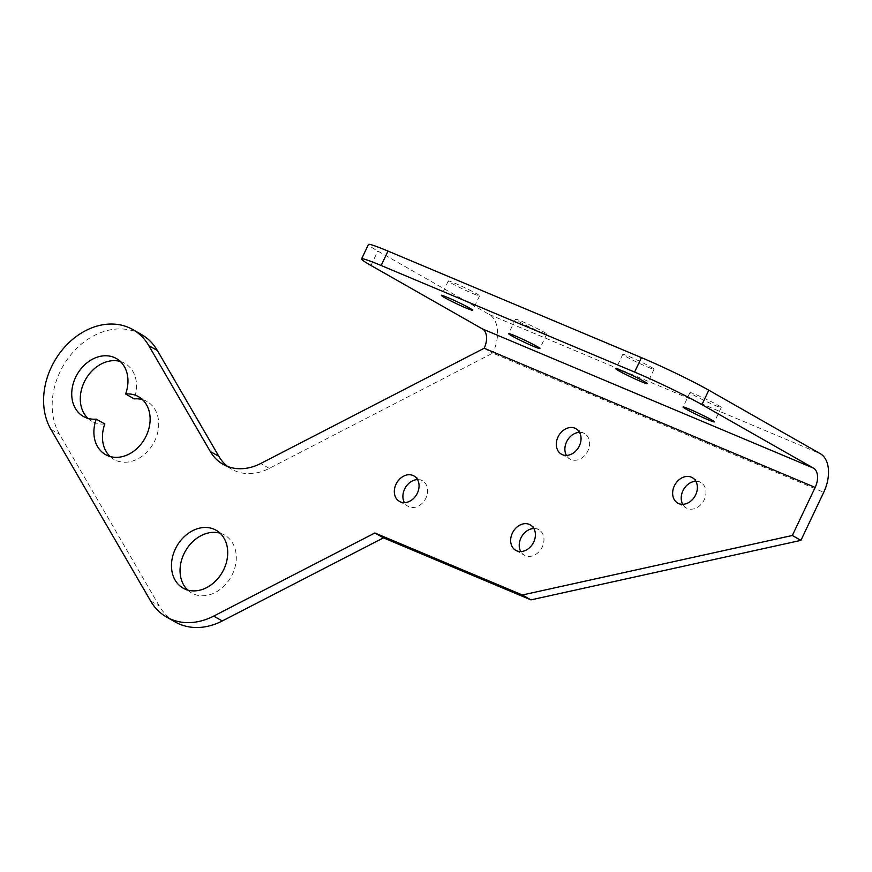 <?xml version="1.0" encoding="UTF-8"?>
<svg xmlns="http://www.w3.org/2000/svg" width="872" height="872" viewBox="0 0 872 872"><rect width="100%" height="100%" fill="white"/><g stroke="black" fill="none" stroke-linecap="round" stroke-linejoin="round"><path stroke-width="0.65" stroke-dasharray="4.36 3.27" d="M647.711 367.079A17.32 1.003 -154.6 0 0 654.065 369.216A17.32 1.003 -154.6 0 0 645.672 364.234A17.32 1.003 -154.6 0 0 629.126 356.495A17.32 1.003 -154.6 0 0 622.772 354.359A17.32 1.003 -154.6 0 0 631.164 359.351A17.32 1.003 -154.6 0 0 647.711 367.079M473.213 293.711A17.32 1.003 -154.6 0 0 479.578 295.859A17.32 1.003 -154.6 0 0 471.174 290.867A17.32 1.003 -154.6 0 0 454.628 283.127A17.32 1.003 -154.6 0 0 448.273 280.991A17.32 1.003 -154.6 0 0 456.666 285.983A17.32 1.003 -154.6 0 0 473.213 293.711M540.389 331.96A17.32 1.003 -154.6 0 0 546.755 334.096A17.32 1.003 -154.6 0 0 538.351 329.115A17.32 1.003 -154.6 0 0 521.805 321.376A17.32 1.003 -154.6 0 0 515.45 319.239A17.32 1.003 -154.6 0 0 523.843 324.221A17.32 1.003 -154.6 0 0 540.389 331.96M714.887 405.327A17.32 1.003 -154.6 0 0 721.242 407.464A17.32 1.003 -154.6 0 0 712.849 402.483A17.32 1.003 -154.6 0 0 696.303 394.743A17.32 1.003 -154.6 0 0 689.948 392.607A17.32 1.003 -154.6 0 0 698.341 397.588A17.32 1.003 -154.6 0 0 714.887 405.327M417.535 479.611A14.661 11.532 119.7 0 1 422.528 480.832A14.661 11.532 119.7 0 1 425.928 498.054A14.661 11.532 119.7 0 1 408.02 506.305A14.661 11.532 119.7 0 1 404.423 502.643M533.871 528.519A14.661 11.532 119.7 0 1 538.852 529.74A14.661 11.532 119.7 0 1 542.264 546.962A14.661 11.532 119.7 0 1 524.345 555.224A14.661 11.532 119.7 0 1 520.758 551.551M579.52 432.37A14.661 11.532 119.7 0 1 584.513 433.591A14.661 11.532 119.7 0 1 587.924 450.813A14.661 11.532 119.7 0 1 570.005 459.064A14.661 11.532 119.7 0 1 566.408 455.402M695.856 481.29A14.661 11.532 119.7 0 1 700.837 482.499A14.661 11.532 119.7 0 1 704.249 499.721A14.661 11.532 119.7 0 1 686.329 507.984A14.661 11.532 119.7 0 1 682.743 504.321M120.325 361.488A33.321 26.215 119.7 0 1 124.903 363.406A33.321 26.215 119.7 0 1 134.19 398.886M220.082 533.195A33.321 26.215 119.7 0 1 224.66 535.114A33.321 26.215 119.7 0 1 232.41 574.256A33.321 26.215 119.7 0 1 191.687 593.025A33.321 26.215 119.7 0 1 187.698 590.061M175.207 621.976A66.632 52.44 119.7 0 1 159.227 605.92L59.47 434.212A66.632 52.44 119.7 0 1 59.95 371.984A66.632 52.44 119.7 0 1 141.395 334.456M227.527 466.422A53.312 41.954 -60.3 0 0 231.636 469.18A53.312 41.954 -60.3 0 0 269.285 468.384L492.756 353.127L823.735 492.288M484.178 348.244L492.756 353.127A31.981 19.653 -67.2 0 0 489.301 314.52L377.816 251.049A53.312 3.096 25.4 0 1 368.442 244.487M104.814 423.999A33.321 26.215 119.7 0 1 91.931 421.318A33.321 26.215 119.7 0 1 87.941 418.364M142.485 399.638A33.321 26.215 119.7 0 1 147.074 401.567A33.321 26.215 119.7 0 1 153.374 443.488A33.321 26.215 119.7 0 1 114.101 459.479A33.321 26.215 119.7 0 1 110.112 456.514M50.892 429.329L59.47 434.212M269.285 468.384L260.706 463.501M150.649 601.037L159.227 605.92M489.301 314.52L820.279 453.68M370.971 265.47L377.816 251.049M654.065 369.216L647.22 383.647M479.578 295.859L472.722 310.279M546.755 334.096L539.899 348.517M721.242 407.464L714.397 421.885M399.441 501.422L408.02 506.305M515.766 550.341L524.345 555.224M561.426 454.192L570.005 459.064M677.762 503.1L686.329 507.984M116.325 358.523L124.903 363.406M183.12 588.142L191.687 593.025M216.082 530.231L224.66 535.114M105.523 454.595L114.101 459.479M138.495 396.684L147.074 401.567M83.363 416.435L91.931 421.318M692.259 477.616L700.837 482.499M575.934 428.708L584.513 433.591M530.274 524.857L538.852 529.74M413.949 475.949L422.528 480.832M231.636 469.18L223.058 464.296M689.948 392.607L683.092 407.028M515.45 319.239L508.605 333.66M448.273 280.991L441.428 295.412M622.772 354.359L615.915 368.78"/><path stroke-width="1.31" d="M640.866 381.5A17.32 1.003 -154.6 0 0 647.22 383.647A17.32 1.003 -154.6 0 0 638.827 378.655A17.32 1.003 -154.6 0 0 622.281 370.927A17.32 1.003 -154.6 0 0 615.915 368.78A17.32 1.003 -154.6 0 0 624.319 373.772A17.32 1.003 -154.6 0 0 640.866 381.5M466.367 308.132A17.32 1.003 -154.6 0 0 472.722 310.279A17.32 1.003 -154.6 0 0 464.329 305.287A17.32 1.003 -154.6 0 0 447.783 297.559A17.32 1.003 -154.6 0 0 441.428 295.412A17.32 1.003 -154.6 0 0 449.821 300.404A17.32 1.003 -154.6 0 0 466.367 308.132M533.544 346.38A17.32 1.003 -154.6 0 0 539.899 348.517A17.32 1.003 -154.6 0 0 531.506 343.535A17.32 1.003 -154.6 0 0 514.96 335.796A17.32 1.003 -154.6 0 0 508.605 333.66A17.32 1.003 -154.6 0 0 516.998 338.652A17.32 1.003 -154.6 0 0 533.544 346.38M708.042 419.748A17.32 1.003 -154.6 0 0 714.397 421.885A17.32 1.003 -154.6 0 0 705.993 416.903A17.32 1.003 -154.6 0 0 689.458 409.164A17.32 1.003 -154.6 0 0 683.092 407.028A17.32 1.003 -154.6 0 0 691.496 412.02A17.32 1.003 -154.6 0 0 708.042 419.748M404.423 502.643A14.661 11.532 119.7 0 1 404.608 489.083A14.661 11.532 119.7 0 1 417.535 479.611M417.361 493.171A14.661 11.532 119.7 0 1 399.441 501.422A14.661 11.532 119.7 0 1 396.03 484.2A14.661 11.532 119.7 0 1 413.949 475.949A14.661 11.532 119.7 0 1 417.361 493.171M520.758 551.551A14.661 11.532 119.7 0 1 520.933 537.991A14.661 11.532 119.7 0 1 533.871 528.519M533.686 542.079A14.661 11.532 119.7 0 1 515.766 550.341A14.661 11.532 119.7 0 1 512.365 533.108A14.661 11.532 119.7 0 1 530.274 524.857A14.661 11.532 119.7 0 1 533.686 542.079M566.408 455.402A14.661 11.532 119.7 0 1 566.593 441.842A14.661 11.532 119.7 0 1 579.52 432.37M579.346 445.93A14.661 11.532 119.7 0 1 561.426 454.192A14.661 11.532 119.7 0 1 558.015 436.959A14.661 11.532 119.7 0 1 575.934 428.708A14.661 11.532 119.7 0 1 579.346 445.93M682.743 504.321A14.661 11.532 119.7 0 1 682.918 490.762A14.661 11.532 119.7 0 1 695.856 481.29M695.671 494.838A14.661 11.532 119.7 0 1 677.762 503.1A14.661 11.532 119.7 0 1 674.35 485.878A14.661 11.532 119.7 0 1 692.259 477.616A14.661 11.532 119.7 0 1 695.671 494.838M125.612 394.002A33.321 26.215 119.7 0 1 138.495 396.684A33.321 26.215 119.7 0 1 144.796 438.605A33.321 26.215 119.7 0 1 105.523 454.595A33.321 26.215 119.7 0 1 96.247 419.116A33.321 26.215 119.7 0 1 83.363 416.435A33.321 26.215 119.7 0 1 75.613 377.293A33.321 26.215 119.7 0 1 116.325 358.523A33.321 26.215 119.7 0 1 125.612 394.002L134.19 398.886A33.321 26.215 119.7 0 1 142.485 399.638M87.941 418.364A33.321 26.215 119.7 0 1 84.181 382.176A33.321 26.215 119.7 0 1 120.325 361.488M187.698 590.061A33.321 26.215 119.7 0 1 183.938 553.884A33.321 26.215 119.7 0 1 220.082 533.195M223.832 569.372A33.321 26.215 119.7 0 1 183.12 588.142A33.321 26.215 119.7 0 1 175.359 549A33.321 26.215 119.7 0 1 216.082 530.231A33.321 26.215 119.7 0 1 223.832 569.372M210.272 451.456A53.312 41.954 119.7 0 0 223.058 464.296A53.312 41.954 119.7 0 0 260.706 463.501L484.178 348.244L815.167 487.415L792.332 535.484L800.91 540.368L530.939 599.871L522.361 594.987L374.862 532.977L213.695 616.09A66.632 52.44 119.7 0 1 166.628 617.093A66.632 52.44 119.7 0 1 150.649 601.037L50.892 429.329A66.632 52.44 119.7 0 1 51.372 367.101A66.632 52.44 119.7 0 1 132.816 329.572A66.632 52.44 119.7 0 1 148.796 345.628L210.272 451.456L218.85 456.339A53.312 41.954 -60.3 0 0 227.527 466.422M388.007 251.082L381.162 265.502A53.312 3.096 -154.6 0 0 361.597 258.908L368.442 244.487A53.312 3.096 25.4 0 1 388.007 251.082L641.443 357.629A53.312 3.096 25.4 0 1 708.805 390.209L820.279 453.68A31.981 19.653 112.8 0 1 823.735 492.288L800.91 540.368M132.816 329.572L141.395 334.456A66.632 52.44 119.7 0 1 157.363 350.511L218.85 456.339M374.862 532.977L383.44 537.861L222.273 620.973A66.632 52.44 119.7 0 1 175.207 621.976L166.628 617.093M530.939 599.871L383.44 537.861M522.361 594.987L792.332 535.484M110.112 456.514A33.321 26.215 119.7 0 1 104.814 423.999L96.247 419.116M815.167 487.415A15.99 9.821 112.8 0 0 813.434 468.101L482.456 328.94A15.99 9.821 -67.2 0 1 484.178 348.244M482.456 328.94L370.971 265.47A53.312 3.096 -154.6 0 1 361.597 258.908M708.805 390.209L701.949 404.63L813.434 468.101M381.162 265.502L634.587 372.061L641.443 357.629M701.949 404.63A53.312 3.096 -154.6 0 0 634.587 372.061M148.796 345.628L157.363 350.511M213.695 616.09L222.273 620.973"/></g></svg>
